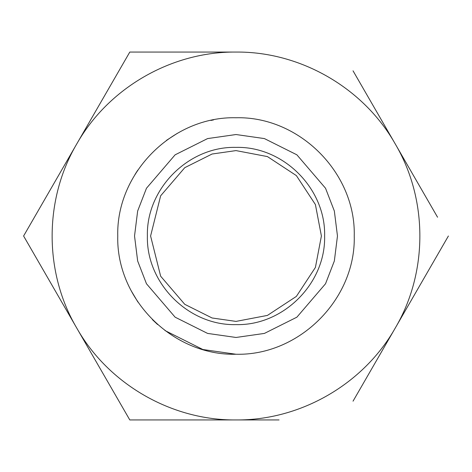 <?xml version="1.0" encoding="UTF-8"?>
<svg xmlns="http://www.w3.org/2000/svg" width="472" height="472" viewBox="0 0 472 472"><rect width="100%" height="100%" fill="white"/><g stroke="black" fill="none" stroke-linecap="round" stroke-linejoin="round"><path stroke-width="0.71" d="M236 150.597L212.087 154.014L184.758 167.678L160.645 195.809L150.597 236L160.645 276.191L184.758 304.322L212.087 317.986L236 321.402L267.435 315.408L296.387 296.387L315.408 267.435L321.402 236L315.408 204.565L296.387 175.613L267.435 156.592L236 150.597M193.255 52.056L129.8 52.056L118.962 70.824M34.438 217.232L23.6 236L34.438 254.768M118.968 401.182L129.8 419.944L236 419.944L129.8 419.944L23.6 236L129.8 52.056L236 52.056C171.513 51.472 108.436 87.886 76.7 144.031C43.949 199.579 43.949 272.421 76.7 327.969C108.436 384.114 171.513 420.528 236 419.944C300.487 420.528 363.564 384.114 395.3 327.969L353.038 401.176M279.064 419.944L236 419.944M353.032 70.818L437.562 217.232M448.4 236L395.3 327.969C428.051 272.421 428.051 199.579 395.3 144.031C363.564 87.886 300.487 51.472 236 52.056M236 354.248C172.811 355.876 116.124 299.189 117.752 236C116.124 172.811 172.811 116.124 236 117.752C299.189 116.124 355.876 172.811 354.248 236C355.876 299.189 299.189 355.876 236 354.248L202.854 349.51L164.97 330.542M213.539 119.906L210.907 120.443M177.36 133.316L166.463 140.355M137.771 170.168L135.01 174.487M131.304 290.97L137.93 302.068M152.385 319.615L157.595 324.524M236 324.618C283.353 325.839 325.839 283.353 324.618 236C325.839 188.647 283.353 146.161 236 147.382C188.647 146.161 146.161 188.647 147.382 236C146.161 283.353 188.647 325.839 236 324.618M236 134.532L207.586 138.585L175.118 154.822L146.468 188.251L137.653 211.025L134.532 236L137.653 260.975L146.468 283.749L175.118 317.178L207.586 333.415L236 337.468L264.414 333.415L296.882 317.178L325.532 283.749L334.347 260.975L337.468 236L334.347 211.025L325.532 188.251L296.882 154.822L264.414 138.585L236 134.532"/></g></svg>
